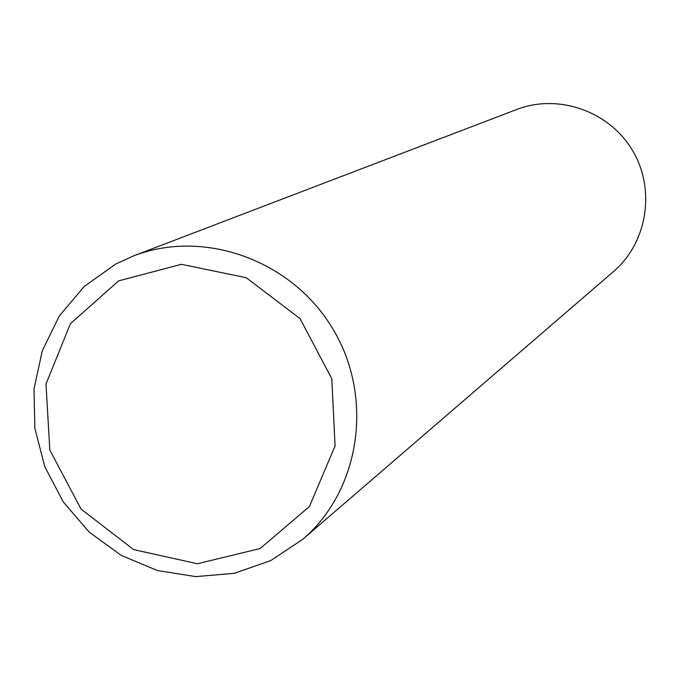 <?xml version="1.0" encoding="UTF-8"?>
<svg xmlns="http://www.w3.org/2000/svg" width="680" height="680" viewBox="0 0 680 680"><rect width="100%" height="100%" fill="white"/><g stroke="black" fill="none" stroke-linecap="round" stroke-linejoin="round"><path stroke-width="1.02" d="M516.825 109.455C558.348 93.364 609.263 111.206 632.425 150.322C655.885 189.261 647.445 242.548 613.598 271.481M118.643 280.865L181.381 264.325L246.211 277.712L300.024 318.58L331.789 378.743L335.078 445.952L309.383 506.566L260.151 548.522L197.412 563.745L133.586 549.585L81.039 509.056L49.827 450.092L45.985 384.038L70.422 323.672L118.643 280.865M115.6 264.12L133.526 255.918C204.153 228.497 292.264 260.321 332.953 329.052C374.17 397.469 360.409 490.135 302.778 539.308L270.666 560.635L234.302 573.291L195.806 576.623L157.361 570.52L121.15 555.365L89.199 532.075L63.274 501.959L44.812 466.726L34.867 428.332L34 388.934L42.305 350.736L59.355 315.902L84.243 286.458L115.6 264.12M133.526 255.918L516.808 109.455M302.702 539.376L613.547 271.524"/></g></svg>
